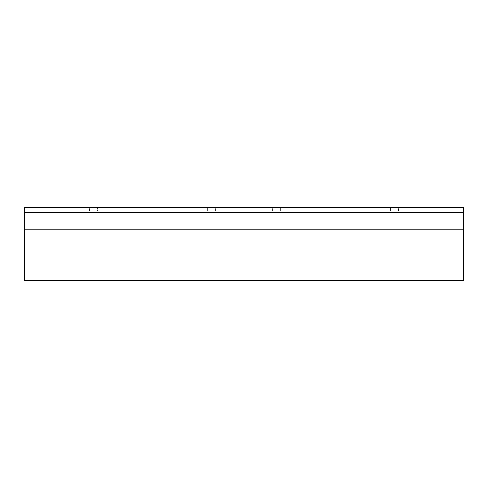 <?xml version="1.0" encoding="UTF-8"?>
<svg xmlns="http://www.w3.org/2000/svg" width="488" height="488" viewBox="0 0 488 488"><rect width="100%" height="100%" fill="white"/><g stroke="black" fill="none" stroke-linecap="round" stroke-linejoin="round"><path stroke-width="0.37" stroke-dasharray="2.44 1.83" d="M463.6 207.4L24.4 207.4L24.4 212.524L24.4 211.06L463.6 211.06L24.4 211.06L24.4 207.4L24.4 229.36L463.6 229.36L463.6 207.4M97.6 207.4L215.452 207.4L97.6 207.4L97.6 211.06L207.4 211.06L89.548 211.06L97.6 211.06L97.6 207.4M280.6 207.4L398.452 207.4L272.548 207.4L280.6 207.4L280.6 211.06L390.4 211.06L280.6 211.06L280.6 207.4M207.4 211.06L215.452 211.06L207.4 211.06L207.4 207.4L207.4 211.06M390.4 211.06L398.452 211.06L390.4 211.06L390.4 207.4L390.4 211.06M463.6 211.06L463.6 212.524L463.6 211.06M463.6 212.524L463.6 280.6L24.4 280.6L24.4 212.524L24.4 229.36L463.6 229.36L463.6 212.524L24.4 212.524M398.452 211.06L398.452 207.4M272.548 211.06L272.548 207.4M215.452 211.06L215.452 207.4M89.548 211.06L89.548 207.4"/><path stroke-width="0.73" d="M24.4 207.4L463.6 207.4L463.6 280.6L24.4 280.6L24.4 207.4M463.6 212.524L24.4 212.524"/></g></svg>
